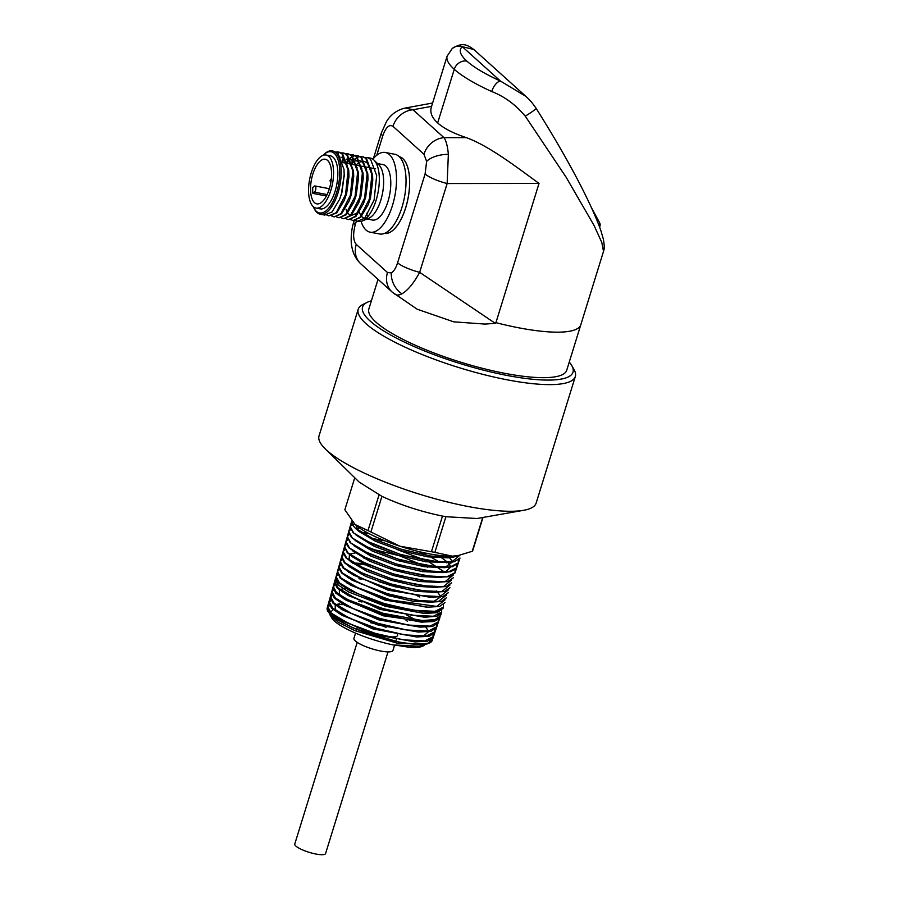 <?xml version="1.0" encoding="UTF-8"?>
<svg xmlns="http://www.w3.org/2000/svg" width="899" height="899" viewBox="0 0 899 899"><rect width="100%" height="100%" fill="white"/><g stroke="black" fill="none" stroke-linecap="round" stroke-linejoin="round"><path stroke-width="1.35" d="M434.858 552.379L452.231 556.155L457.445 555.672A59.109 13.496 -162.8 0 1 452.231 556.155A59.109 13.496 -162.8 0 1 428.902 553.762A59.109 13.496 -162.8 0 1 399.83 546.187L431.441 551.728A67.167 15.328 17.2 0 0 433.161 552.065A67.167 15.328 17.2 0 0 434.858 552.379L445.893 516.723L442.488 516.082C420.912 511.632 400.729 505.047 381.929 496.349L359.184 482.1M312.908 193.42L314.448 192.161A3.281 1.416 100.8 0 0 315.852 188.678A3.281 1.416 100.8 0 0 314.965 185.958A3.281 1.416 100.8 0 0 314.268 186.194L312.728 187.453A22.7 9.788 -79.2 0 0 312.908 193.42L326.416 195.993M312.818 174.136A22.7 9.788 -79.2 0 0 316.808 203.848A22.7 9.788 -79.2 0 0 329.281 188.959A22.7 9.788 -79.2 0 0 325.292 159.247A22.7 9.788 -79.2 0 0 312.818 174.136M366.994 218.996L372.456 220.03A28.206 12.159 -79.2 0 0 387.952 201.533A28.206 12.159 -79.2 0 0 382.996 164.607L377.535 163.573M357.42 221.278L358.375 221.457A32.24 13.901 -79.2 0 0 362.376 220.952L368.815 218.232A28.206 12.159 -79.2 0 0 380.805 200.174A28.206 12.159 -79.2 0 0 378.94 164.955L373.95 160.067A32.24 13.901 -79.2 0 0 370.422 158.112L367.084 157.482L370.534 159.213L376.681 175.541L374.13 199.938L364.747 218.176L357.42 221.278L355.442 220.48M362.376 220.952A32.24 13.901 -79.2 0 0 376.085 200.308A32.24 13.901 -79.2 0 0 373.95 160.067M316.01 208.074L320.291 208.883A27.004 11.642 -79.2 0 0 335.125 191.172A27.004 11.642 -79.2 0 0 330.382 155.842L326.09 155.021A27.004 11.642 -79.2 0 0 311.268 172.732A27.004 11.642 -79.2 0 0 316.01 208.074A27.004 11.642 -79.2 0 0 330.843 190.363A27.004 11.642 -79.2 0 0 326.09 155.021M361.072 221.379A40.567 17.486 -79.2 0 0 370.152 232.178L379.67 233.987A40.567 17.486 -79.2 0 0 401.954 207.377A40.567 17.486 -79.2 0 0 394.83 154.28L385.3 152.47A40.567 17.486 -79.2 0 0 372.894 159.179M370.152 232.178A40.567 17.486 -79.2 0 0 392.436 205.568A40.567 17.486 -79.2 0 0 385.3 152.47M405.719 207.736A39.118 16.867 -79.2 0 0 399.156 156.606A39.118 16.867 100.8 0 1 405.674 207.725A39.118 16.867 100.8 0 1 384.491 233.437A39.118 16.867 -79.2 0 0 405.719 207.736M536.164 108.419C564.83 153.785 590.564 201.185 600.937 230.796L603.296 238.999C604.465 244.865 604.533 249.001 603.51 251.394L601.824 242.561L594.093 225.525L566.089 177.182L525.263 116.162A10.743 0.719 147.6 0 0 536.164 108.419C530.725 100.317 526.443 96.946 525.859 96.362L500.462 81.056L462.3 46.692A10.743 10.35 -130.4 0 0 452.253 48.501L447.129 56.131L431.351 107.105M405.269 108.026L413.001 109.757L443.994 137.659C446.185 140.851 447.635 146.413 448.354 154.336L447.14 183.531L419.653 272.341C413.72 283.275 407.809 290.433 401.92 293.827C398.684 295.524 396.099 295.445 394.189 293.613M580.855 324.606A103.565 23.644 -162.8 0 1 580.81 324.741A103.565 23.644 -162.8 0 1 519.42 327.933A103.565 23.644 -162.8 0 1 495.563 322.572L495.315 323.359L484.921 324.078L453.669 321.831L417.136 309.2L392.144 292.051A21.419 18.699 -48 0 1 387.491 272.521L391.29 272.925C393.796 271.453 395.897 268.071 397.605 262.789L425.103 173.968L426.632 161.404L423.957 154.235L392.964 126.321A21.419 18.699 -48 0 1 413.001 109.757L431.587 106.352M431.61 106.352C429.576 111.881 431.587 117.409 437.656 122.938C443.859 128.456 453.422 133.355 466.345 137.637C489.371 146.065 516.026 166.72 539.018 183.418L447.14 183.531A21.419 4.888 -162.8 0 1 425.103 173.968M371.388 300.817A110.139 25.15 17.2 0 0 367.242 302.322A110.139 25.15 17.2 0 0 396.279 338.046A110.139 25.15 17.2 0 0 507.721 375.58A110.139 25.15 17.2 0 0 571.82 365.646A110.139 25.15 17.2 0 0 569.258 362.072M571.82 365.646L574.113 369.725A113.645 25.947 -162.8 0 1 575.338 376.479A113.645 25.947 -162.8 0 1 507.98 379.974A113.645 25.947 -162.8 0 1 358.218 309.267A113.645 25.947 -162.8 0 1 363.05 304.39L367.242 302.322M387.997 651.899L325.573 853.556A16.115 3.675 -162.8 0 1 316.021 854.05A16.115 3.675 -162.8 0 1 294.771 844.026L357.195 642.369M394.616 645.055L392.953 650.438A20.419 4.664 -162.8 0 1 380.85 651.067A20.419 4.664 -162.8 0 1 353.936 638.357L355.554 633.132M370.691 622.749A20.419 4.664 -162.8 0 1 386.098 627.311M397.459 634.402A20.419 4.664 -162.8 0 1 397.639 635.121M397.583 635.447A20.419 4.664 -162.8 0 1 385.48 636.076M431.441 551.728L442.477 516.082M358.218 309.267L319.021 435.925A113.645 25.947 17.2 0 0 325.258 448.882A113.645 25.947 17.2 0 0 468.772 506.631A113.645 25.947 17.2 0 0 523.668 510.295A113.645 25.947 17.2 0 0 536.13 503.125L575.338 376.479M477.021 518.509L445.893 516.723M603.51 251.394L566.73 370.242A103.565 23.644 -162.8 0 1 505.339 373.433A103.565 23.644 -162.8 0 1 368.86 308.998L378.041 279.342M580.81 324.741A103.565 23.644 -162.8 0 1 519.42 327.933A103.565 23.644 -162.8 0 1 495.922 322.662L539.018 183.418M313.245 206.635A31.162 13.44 -79.2 0 0 313.92 208.051L314.47 209.119A32.24 13.901 -79.2 0 0 315.414 210.681L317.01 212.524A32.24 13.901 -79.2 0 0 320.269 214.209L324.73 215.063L332.046 211.962L339.564 199.364L341.44 193.723L344.182 174.766L343.991 169.327L337.844 152.987L332.315 150.875A32.24 13.901 -79.2 0 0 325.056 153.482L324.146 154.268A31.162 13.44 -79.2 0 0 322.999 155.347M320.269 214.209A32.24 13.901 -79.2 0 0 337.979 193.071A32.24 13.901 -79.2 0 0 332.315 150.875M364.972 157.415L367.084 157.482M360.207 156.516L362.331 156.583L365.781 158.303L371.916 174.642L369.377 199.039L359.982 217.266L353.307 220.491L360.623 217.389L368.141 204.792L370.017 199.162L372.759 180.193L372.568 174.766L366.421 158.426L362.645 156.651M350.25 163.989L350.913 163.101M351.745 162.056L354.386 159.359M354.79 159.033L357.218 157.449M357.588 157.269L359.858 156.561M355.442 155.606L357.566 155.673L361.016 157.392L367.152 173.732L364.612 198.128L355.217 216.367L348.542 219.592L355.869 216.49L363.387 203.882L365.252 198.252L367.994 179.294L367.803 173.855L361.656 157.516L357.881 155.741M345.486 163.09L346.149 162.191M346.992 161.146L349.632 158.46M350.026 158.134L352.453 156.538M352.824 156.37L355.094 155.651M350.677 154.695L352.801 154.763L356.251 156.493L362.387 172.833L359.847 197.229L350.453 215.457L343.778 218.682L351.104 215.58L358.622 202.983L360.488 197.353L363.23 178.384L363.039 172.956L356.892 156.617L353.127 154.842M342.227 160.247L343.643 158.696M345.913 153.796L348.037 153.864L351.487 155.583L357.633 171.923L355.083 196.319L345.699 214.558L339.024 217.783L346.34 214.67L353.858 202.073L355.734 196.443L358.476 177.474L358.274 172.046L352.138 155.707L348.363 153.931M341.159 152.886L343.272 152.954L346.722 154.684L352.869 171.012L350.318 195.42L340.935 213.647L334.259 216.873L341.575 213.771L349.093 201.174L350.97 195.532L353.712 176.575L353.509 171.136L347.374 154.797L343.598 153.021M336.395 151.987L338.507 152.055L341.968 153.774L348.104 170.113L345.564 194.51L336.17 212.737L328.854 215.85L336.81 212.861L344.328 200.263L346.205 194.633L348.947 175.665L348.745 170.237L342.609 153.898L339.159 152.167L336.698 152.156M352.666 220.379L350.677 219.57M347.902 219.468L345.913 218.671M343.137 218.558L341.159 217.76M338.372 217.659L336.395 216.861M331.978 215.872L333.934 216.805M333.608 216.749L331.63 215.951M328.854 215.85L326.865 215.041M313.92 208.051A31.162 13.44 -79.2 0 0 336.631 192.532A31.162 13.44 -79.2 0 0 338.058 159.797A31.162 13.44 -79.2 0 0 324.146 154.268M423.081 646.021A49.198 11.226 -162.8 0 1 422.901 646.111A49.198 11.226 -162.8 0 1 409.584 647.325L394.02 644.931M424.328 645.313L409.584 647.325M428.463 643.392L419.923 646.246L394.234 645.134A49.198 11.226 -162.8 0 1 331.675 617.86L329.461 613.556M427.621 643.853L398.145 643.459L354.959 630.66L338.462 622.4L330.068 615.107M329.427 613.376L333.203 609.612M334.619 609.297L335.709 609.14M354.768 477.762L344.856 509.755L355.083 524.499L367.994 530.59A67.167 15.328 17.2 0 0 370.905 531.994L399.83 546.187A59.109 13.496 -162.8 0 1 355.083 524.499A59.109 13.496 -162.8 0 1 354.262 523.724A59.109 13.496 -162.8 0 1 354.161 523.623M459.928 555.2L451.568 562.111L429.205 560.998L399.695 554.166L371.793 543.771L353.79 533.062L350.149 526.6L351.543 521.69L352.183 524.758L352.88 522.285M348.733 531.601L350.104 526.758L352.981 532.5L363.679 539.872L401.246 554.784L441.016 562.437L454.197 561.774L459.996 558.032L458.378 562.83L449.927 567.022L427.587 565.921L398.167 559.111L370.366 548.761L352.363 538.052L348.733 531.601L350.599 529.545M456.613 565.111L456.714 567.763L448.275 571.944L426.002 570.843L396.673 564.066L368.893 553.717L350.947 543.052L347.329 536.613L348.677 531.815L351.531 537.546L362.218 544.895L399.695 559.774L439.364 567.404L452.512 566.752L458.344 562.943M458.243 560.066L458.378 562.83M350.104 526.758L352.048 524.51M459.749 555.234L453.197 557.189L430.79 556.065L401.269 549.244L373.321 538.838L355.217 528.073L352.217 524.656L351.801 521.027M329.45 605.6A54.963 12.552 17.2 0 0 327.18 607.994A54.963 12.552 17.2 0 0 327.843 611.275A54.963 12.552 17.2 0 0 399.628 642.111A54.963 12.552 17.2 0 0 429.778 642.83A54.963 12.552 17.2 0 0 432.183 640.493A54.963 12.552 17.2 0 0 432.273 638.841M407.404 621.119A54.963 12.552 17.2 0 0 406.056 620.524M333.417 586.609L332.956 587.508L335.754 593.093L346.171 600.251L382.671 614.714L421.328 622.142L434.161 621.49L439.825 617.849L440.004 616.793M347.295 536.748L350.104 542.603L360.757 549.93L398.1 564.752L437.712 572.382L450.849 571.719L456.681 567.876M454.961 570.078L455.051 572.697L446.623 576.877L424.418 575.776L395.111 568.988L367.433 558.695L349.531 548.042L345.913 541.625L347.329 536.613L349.295 534.5M362.241 533.062L369.343 533.736M453.31 575.034L444.96 581.799L422.766 580.687L393.571 573.933L365.96 563.651L348.093 553.02L344.497 546.626L345.913 541.625L347.711 539.602M345.823 541.94L348.666 547.637L359.285 554.953L396.583 569.764L436.105 577.36L449.185 576.697L454.961 572.978L456.636 567.999M344.497 546.626L346.272 544.625M344.452 546.828L347.261 552.728L357.959 560.066L395.391 574.854L434.835 582.361L447.781 581.608L453.332 577.799M451.658 580.001L443.331 586.721L421.215 585.62L392.065 578.877L364.488 568.618L346.688 558.032L343.081 551.638L345.059 549.525M450.006 584.968L441.69 591.643L419.608 590.542L390.514 583.811L363.05 573.596L345.261 563.01L341.676 556.65L342.969 552.065L345.834 557.773L356.498 565.089L393.863 579.866L433.273 587.339L446.174 586.575L451.658 582.754M341.62 556.897L343.384 554.683M448.354 589.924L440.027 596.565L417.979 595.464L388.997 588.755L361.544 578.54L343.823 567.999L340.26 561.65L341.53 557.133L344.396 562.819L355.06 570.135L392.436 584.889L431.711 592.317L444.544 591.542L449.983 587.71M446.691 594.891L438.397 601.487L416.451 600.397L387.469 593.7L360.106 583.518L342.418 573L338.844 566.662L340.26 561.65L342.238 559.549M340.103 562.19L342.969 567.887L353.644 575.191L390.908 589.89L430.115 597.296L442.926 596.509L448.309 592.666M338.777 566.966L340.833 564.561M352.565 563.122L371.815 565.763M445.039 599.858L436.745 606.409L390.649 600.004L351.666 585.406L340.361 578.012L337.26 572.258L338.676 567.258L341.53 572.933L352.172 580.215L389.413 594.902L428.565 602.274L441.297 601.476L446.634 597.621M336.046 576.821L337.395 571.91L340.103 577.99L350.745 585.26L387.941 599.914L426.946 607.252L439.656 606.443L444.96 602.588M442.982 608.353L437.262 612.657L424.407 613.489L385.446 606.286L348.61 591.947L338.103 584.867L335.248 579.394L335.743 578.506M441.634 609.859L441.667 612.084L433.352 616.264L411.562 615.186L382.873 608.556L355.757 598.464L338.238 588.058L334.72 581.732L334.383 582.451L335.821 577.383L338.709 583.08L349.441 590.385L386.828 605.038L425.856 612.253L438.352 611.32L443.319 607.342M440.6 614.287L440.488 615.871L434.891 619.681L422.081 620.479L383.3 613.343L346.553 599.139L336.046 592.115L333.192 586.676L334.394 582.451L337.316 588.16L348.138 595.498L385.84 610.196L424.789 617.253L437.049 616.197L441.667 612.062M378.524 581.541L396.268 587.114M417.619 595.947L419.766 596.992M327.18 607.994L333.192 586.676L334.709 584.833M430.329 640.257L428.609 643.291M343.249 604.577L336.226 604.611M327.775 607.702L327.899 611.342M327.843 611.275L337.024 619.625L354.33 628.502L399.426 642.302L418.001 644.516L429.43 642.999L431.857 640.594L431.947 639.178M452.253 48.501C462.513 42.062 467.008 44.669 473.807 49.479L462.3 46.692A92.822 21.194 17.2 0 0 466.884 61.121A92.822 21.194 17.2 0 0 500.462 81.056A10.743 5.102 -65.5 0 0 491.719 91.541C504.373 96.407 515.554 104.61 525.263 116.162M491.719 91.541A103.565 23.644 -162.8 0 1 454.265 69.302L437.656 122.938L454.265 69.302A103.565 23.644 -162.8 0 1 447.129 56.131M370.905 531.994L381.94 496.349M367.994 530.59L379.03 494.933M458.321 555.515L472.267 551.278A67.167 15.328 17.2 0 0 472.773 550.514L482.999 517.464M472.267 551.278L482.718 517.509M432.61 103.025L405.348 108.015C394.133 110.555 388.817 117.747 386.368 121.803L381.288 133.131A21.419 4.888 -162.8 0 0 382.772 135.85L376.76 155.269M466.345 137.637L443.994 137.659A21.419 18.699 132 0 0 423.957 154.235M356.409 220.985L355.274 224.66A21.419 4.888 -162.8 0 1 353.801 221.941L354.217 220.592M495.315 323.359L419.653 272.341A21.419 4.888 -162.8 0 1 397.605 262.789M355.274 224.66C352.813 233.931 353.138 240.505 356.262 244.393A21.419 18.699 132 0 0 360.915 263.924L392.144 292.051M359.319 212.119A28.206 12.159 -79.2 0 0 360.802 215.198M361.623 216.333A28.206 12.159 -79.2 0 0 364.466 218.446M366.399 213.277A28.206 12.159 -79.2 0 0 367.219 215.254M344.171 175.665L341.878 192.656L339.889 198.51M340.923 157.1L343.373 158.46L347.553 165.877M348.936 176.575L346.643 193.555L344.328 200.263M353.712 176.575L351.397 194.465L349.093 201.174M342.62 161.517L344.744 159.921M346.239 159.179L349.79 158.763M350.441 158.909L352.902 160.269L357.083 167.686M358.454 178.384L356.161 195.375L353.858 202.073M347.385 162.427L349.509 160.831M351.003 160.089L354.554 159.662M355.206 159.82L357.667 161.179L361.848 168.596M363.23 178.384L360.926 196.274L358.937 202.129M352.15 163.326L354.273 161.73M355.757 161L359.308 160.573M359.971 160.719L362.432 162.078L366.612 169.495M367.994 179.294L365.691 197.184L363.387 203.882M359.117 211.276L357.69 212.894L351.172 215.513M349.183 214.479L347.846 213.018M347.183 211.962L346.081 209.411M356.903 164.236L359.038 162.64M360.521 161.899L364.073 161.472M364.736 161.629L367.185 162.989L371.366 170.405M372.759 180.193L370.455 198.083L368.466 203.938M352.183 524.758L354.734 524.184M438.307 621.546L438.173 622.749L432.61 626.434L419.822 627.12L381.12 619.703L344.62 605.207L334.271 598.06L331.585 592.508L332.068 591.609M436.588 626.491L436.442 627.693L430.902 631.368L418.17 632.053L379.603 624.659L343.216 610.219L332.9 603.094L330.214 597.565L332.192 595.531M434.858 631.446L434.711 632.638L429.183 636.301L416.484 636.975L378.041 629.615L341.8 615.231L331.529 608.129L328.854 602.611L330.832 600.577M358.409 601.262L362.005 601.993M433.127 636.38L432.992 637.571L427.486 641.223L414.832 641.908L376.512 634.57L340.384 620.231L330.147 613.152L327.483 607.657L329.472 605.634M390.649 600.004L360.544 589.339L341.002 577.99L337.462 571.618L339.058 569.786M443.342 604.847L443.387 607.14L435.037 611.331L413.158 610.252L384.367 603.589L357.173 593.464L339.608 583.013L336.091 576.675L337.642 574.877M334.72 581.732L336.226 579.956M439.926 614.86L439.937 617.017L431.644 621.198L409.922 620.119L381.322 613.511L354.296 603.454L336.855 593.082L333.36 586.777L334.81 585.047M438.218 619.861L438.206 621.962L429.936 626.12L408.27 625.052L379.771 618.456L352.846 608.443L335.462 598.105L331.989 591.834L333.394 590.126M436.498 624.861L436.487 626.906L428.25 631.053L406.674 629.985L378.265 623.423L351.43 613.444L334.102 603.139L330.618 596.891L332.012 595.194M434.768 629.806L434.756 631.84L426.542 635.986L405.033 634.919L376.715 628.379L349.969 618.422L332.709 608.162L329.259 601.937L330.652 600.251M433.048 634.739L433.037 636.784L424.834 640.908L403.381 639.852L375.164 633.323L348.52 623.412L331.326 613.185L327.888 606.994L329.281 605.308M453.995 556.065L448.005 557.841L427.598 556.829L400.763 550.649L375.456 541.243L359.139 531.556L355.217 528.073M357.487 529.904L356.049 525.331M447.882 562.527L425.98 561.774L399.235 555.604L374.018 546.232L356.083 535.085M356.611 528.758L359.499 527.927M448.174 556.133L452.152 561.077M452.433 561.987L444.623 567.696L424.35 566.707L397.718 560.56L372.579 551.233L355.071 540.456M361.555 532.646L367.5 532.759M438.173 555.256L447.826 562.392M447.983 562.56L450.421 566.022M450.714 566.921L445.331 572.202M448.275 571.944L442.915 572.618L422.721 571.64L396.189 565.527L371.152 556.223L354.026 545.783M372.669 538.535L385.087 540.861M418.619 551.525L427.688 555.56M431.25 557.346L439.622 562.212M441.712 577.484L421.092 576.574L394.65 570.483L369.703 561.223L352.959 551.087M396.56 549.345L425.755 560.425M429.419 562.257L443.05 571.045M439.633 582.462L419.44 581.496L393.088 575.427L368.242 566.201L352.228 556.695L348.093 553.02M370.343 548.75L399.358 555.728L427.576 567.157M437.532 587.452L417.484 586.384L391.335 580.316L366.725 571.157L350.857 561.729L346.688 558.032M349.138 559.987L349.43 554.211M349.812 554.031L355.172 552.952M436.105 592.34L416.282 591.385L390.233 585.406L365.601 576.293L349.61 566.876M364.005 558.425L366.904 558.796M433.262 597.397L388.02 590.16L348.486 572.124M353.745 563.021L362.747 563.504M436.184 590.901L437.307 591.947M437.734 592.385L440.049 595.666M440.42 596.992L432.711 602.195L413.338 601.296L387.862 595.52L347.385 577.394M428.89 607.331L384.884 600.049L346.317 582.664M360.218 573.674L362.814 574.023M426.699 612.286L383.322 604.993L345.238 587.946M358.959 578.765L361.465 579.102M424.44 617.242L379.715 609.308L342.575 591.902M425.901 621.917L383.289 615.804L343.182 598.532M339.429 595.127L339.339 589.901M340.283 589.407L345.823 588.384M420.013 627.131L378.501 619.793L341.991 603.701M418.327 632.053L376.962 624.749L340.586 608.713M406.944 615.152L417.99 621.119M424.216 625.682L425.036 626.434M425.811 627.221L427.935 630.244M428.351 631.828L423.35 636.245M416.653 636.986L372.815 628.895L337.046 612.005L332.709 608.162M335.282 610.219L335.215 605.083M336.204 604.566L339.597 603.757M414.967 641.908L371.309 633.862L335.664 617.04L331.326 613.185M419.923 646.246L394.38 644.988M401.92 293.827A21.419 18.261 -118 0 1 391.29 272.925M448.354 154.336A21.419 10.563 175.1 0 0 426.632 161.404M454.265 69.302L454.265 69.302A10.743 9.383 132 0 1 466.884 61.121L466.884 61.121A10.743 9.383 132 0 0 454.265 69.302M392.964 126.321C389.256 124.073 385.851 127.242 382.772 135.85M356.262 244.393L387.491 272.521M598.846 225.02A4.304 2.012 -28.6 0 0 599.622 222.75A4.304 4.304 0 0 1 599.577 226.953M314.448 192.161L327.124 194.577M331.338 178.71L330.023 180.598L330.731 183.036M396.156 640.088L396.358 639.436M476.65 518.577L523.668 510.295M362.971 156.696L362.331 156.583M358.207 155.797L357.566 155.673M353.442 154.886L352.801 154.763M348.688 153.987L348.037 153.864M343.924 153.077L343.272 152.954M339.159 152.178L338.518 152.055M432.183 640.493L439.825 617.849M456.714 567.763L458.321 563.01M342.969 552.065L344.474 546.727M359.375 482.28L325.258 448.882M356.173 631.154L356.678 629.491M356.757 629.266L357.161 627.963M373.422 158.55L381.288 133.131M353.801 221.941C350.677 231.032 350.846 243.213 351.779 246.393C352.981 253.529 356.026 259.373 360.915 263.924M473.807 49.49L525.859 96.362M591.767 208.321L599.622 222.75M375.602 168.81L371.489 168.023M370.838 167.911L366.725 167.124M365.713 166.933L361.96 166.214M360.949 166.023L357.195 165.315M356.555 165.191L352.43 164.405M351.419 164.214L347.666 163.494M346.654 163.303L342.912 162.595M314.965 185.958L329.36 188.7M368.141 204.792L368.77 203.163M344.171 176.507L344.182 174.766M340.193 197.735L339.564 199.364M348.936 177.418L348.947 175.665M358.454 179.227L358.476 177.474M359.252 201.354L358.622 202.983M442.87 608.803L443.387 607.14M335.271 579.338L336.091 576.675M440.488 615.871L441.24 613.466M333.214 586.62L334.293 583.136M438.173 622.749L439.442 618.624M331.585 592.508L332.866 588.373M436.442 627.693L437.656 623.749M330.214 597.565L331.473 593.486M434.711 632.638L435.936 628.693M328.854 602.611L330.113 598.543M432.992 637.571L434.206 633.638M327.483 607.657L328.742 603.589M431.857 640.594L433.037 636.784M327.45 608.387L327.888 606.994M337.462 571.618L337.282 572.202M453.197 557.189L448.005 557.841M451.568 562.111L446.32 562.763M449.927 567.022L444.623 567.696M345.261 563.01L349.475 566.752"/></g></svg>
